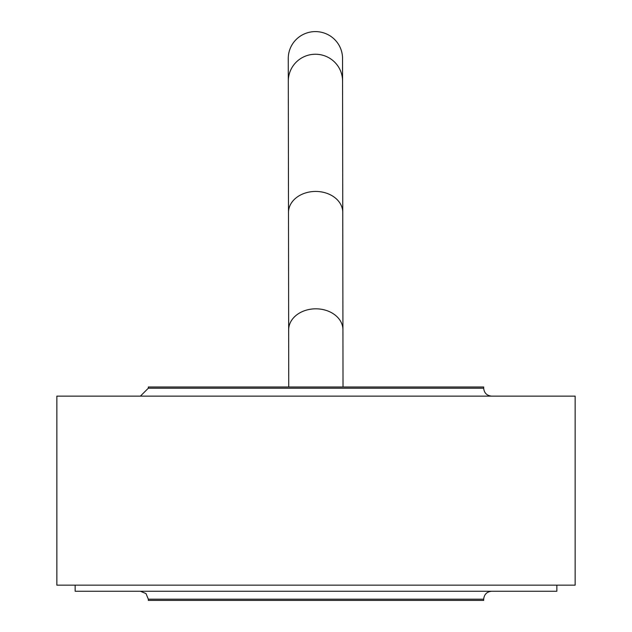 <?xml version="1.0" encoding="UTF-8"?>
<svg xmlns="http://www.w3.org/2000/svg" width="632" height="632" viewBox="0 0 632 632"><rect width="100%" height="100%" fill="white"/><g stroke="black" fill="none" stroke-linecap="round" stroke-linejoin="round"><path stroke-width="0.95" d="M342.536 58.397A27.137 26.836 179.9 0 0 315.36 31.6A27.137 26.836 179.9 0 0 288.263 58.476L288.303 81.125A27.137 26.836 179.9 0 1 315.392 54.241A27.137 26.836 179.9 0 1 342.568 81.046L342.536 58.397M56.856 396.138L575.144 396.138L575.144 585.153L56.856 585.153L56.856 396.138M483.678 388.214L148.323 388.214L148.323 386.989L483.678 386.989L483.678 388.214C484.183 392.993 486.822 395.632 491.609 396.138M483.678 599.183L148.323 599.183L148.323 600.4L483.678 600.4L483.678 599.183C484.183 594.404 486.822 591.757 491.609 591.252M75.153 585.153L75.153 591.252L556.847 591.252L556.847 585.153M343.018 386.989L342.931 329.77A27.137 20.99 179.9 0 0 315.771 308.819A27.137 20.99 179.9 0 0 288.666 329.849L288.745 386.989M342.931 329.77L342.757 212.399A27.137 20.99 179.9 0 0 315.597 191.441A27.137 20.99 179.9 0 0 288.492 212.478L288.303 81.125M288.666 329.849L288.492 212.478M342.757 212.399L342.568 81.046M148.323 388.214L140.391 396.138M148.323 599.183L146 593.574L140.391 591.252"/></g></svg>
